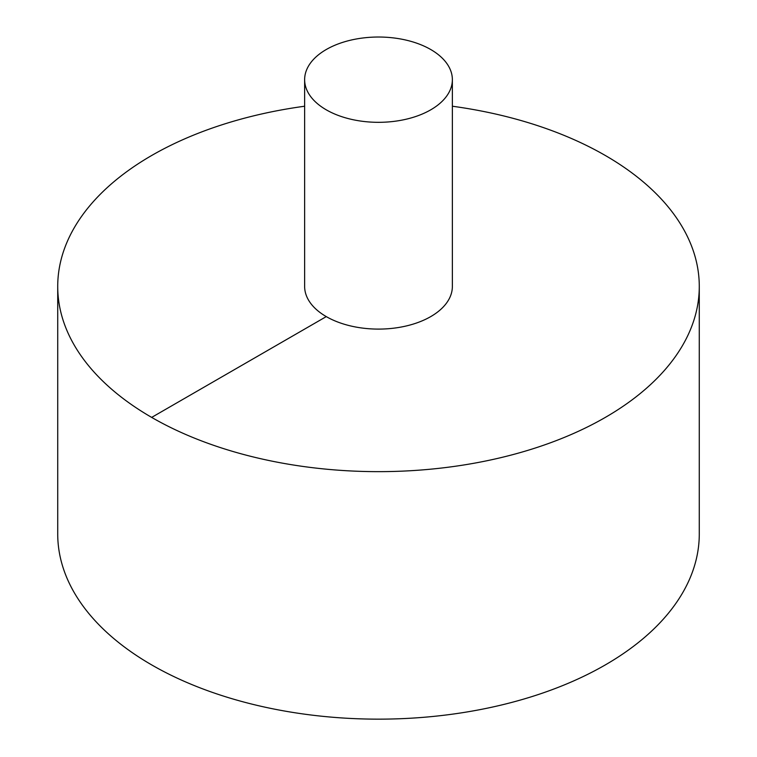 <?xml version="1.0" encoding="UTF-8"?>
<svg xmlns="http://www.w3.org/2000/svg" width="757" height="757" viewBox="0 0 757 757"><rect width="100%" height="100%" fill="white"/><g stroke="black" fill="none" stroke-linecap="round" stroke-linejoin="round"><path stroke-width="1.14" d="M304.636 106.226A320.779 185.2 0 0 0 151.674 155.497A320.779 185.2 0 0 0 57.721 286.449L57.721 533.95A320.779 185.2 0 0 0 378.5 719.15A320.779 185.2 0 0 0 699.279 533.95L699.279 286.449A320.779 185.2 0 0 0 452.364 106.226M57.721 286.449A320.779 185.2 0 0 0 378.5 471.649A320.779 185.2 0 0 0 699.279 286.449M304.636 79.674L304.636 286.449A73.864 42.647 0 0 0 378.5 329.096A73.864 42.647 0 0 0 452.364 286.449L452.364 79.674A73.864 42.647 0 0 0 406.764 40.272A73.864 42.647 0 0 0 326.267 49.517A73.864 42.647 0 0 0 304.636 79.674A73.864 42.647 0 0 0 378.5 122.322A73.864 42.647 0 0 0 452.364 79.674M151.674 417.4L326.267 316.606"/></g></svg>

